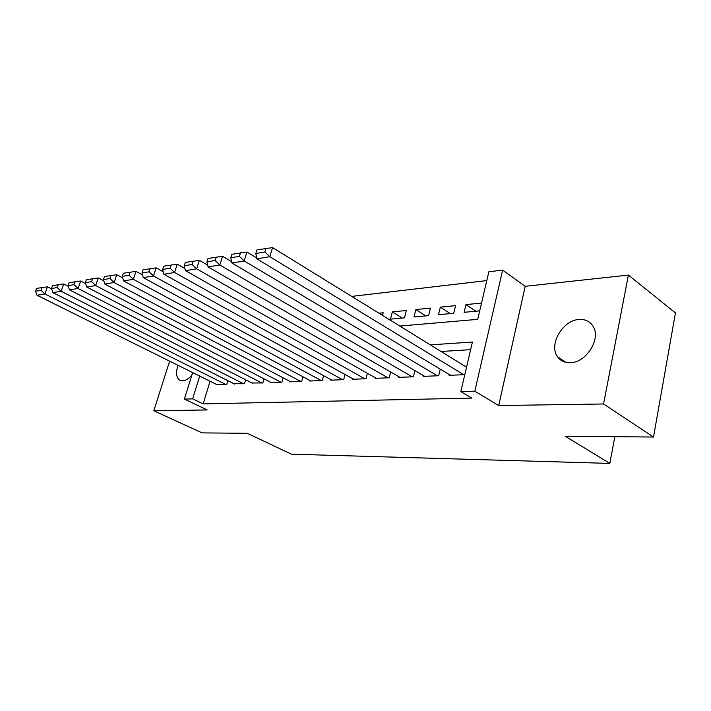 <?xml version="1.0" encoding="UTF-8"?>
<svg xmlns="http://www.w3.org/2000/svg" width="711" height="711" viewBox="0 0 711 711"><rect width="100%" height="100%" fill="white"/><g stroke="black" fill="none" stroke-linecap="round" stroke-linejoin="round"><path stroke-width="1.07" d="M579.145 319.47C562.677 320.048 548.341 344.862 557.575 356.789C560.526 360.886 564.774 362.859 570.302 362.717C586.122 362.814 601.222 338.951 593.178 326.482C590.121 321.443 585.437 319.106 579.145 319.47M177.963 365.285C175.67 372.644 176.257 377.621 179.732 380.234L182.611 380.892C185.651 380.661 188.744 378.714 191.881 375.053M399.84 326.056L477.73 319.355L488.848 271.78L502.65 270.073L474.815 391.21L460.844 391.592L472.433 342.018L430.351 344.871M525.189 286.311L498.713 405.554L603.568 403.981L653.507 437.043L675.45 312.929L628.391 275.077L525.189 286.311L502.65 270.073M486.786 280.596L351.714 296.398M603.568 403.981L628.391 275.077M169.627 361.144L153.807 410.754L207.194 409.945L184.398 399.093L192.654 372.582M653.507 437.043L565.192 436.234L609.834 463.403L291.439 454.178L247.312 433.31L202.111 432.892L153.807 410.754M449.272 374.573L449.094 375.31L464.798 374.661M423.552 375.675L423.374 376.368L438.669 375.737L440.26 369.151M398.915 376.732L398.747 377.381L413.402 376.777L414.931 370.609M375.301 377.737L375.141 378.35L389.184 377.772L390.659 371.977M352.638 378.705L352.487 379.283L365.969 378.723L367.391 373.275M330.882 379.63L330.739 380.172L343.68 379.638L345.057 374.51M309.978 380.518L309.836 381.034L322.279 380.518L323.603 375.675M289.866 381.372L289.733 381.86L301.695 381.363L302.984 376.777M270.518 382.189L270.384 382.651L281.903 382.18L283.138 377.834M251.872 382.98L262.848 382.962L264.039 378.839M233.91 383.736L244.477 383.718L245.642 379.798M382.536 315.391L383.211 312.796L378.999 313.213M402.23 318.057L392.348 311.889L406.337 310.503L404.47 317.853L390.472 319.15L392.348 311.889M425.756 315.88L415.864 309.561L430.439 308.121L428.582 315.613L413.989 316.973L415.864 309.561M450.267 313.604L440.367 307.134L455.573 305.632L453.734 313.275L438.509 314.689L440.367 307.134M481.534 303.055L465.936 304.601L464.096 312.316L479.712 310.867M210.065 381.238L203.142 403.892L471.837 398.107L460.844 391.592M470.646 349.67L441.078 351.483M216.579 384.473L226.782 384.447L227.902 380.714M466.7 366.565L465.625 366.609M609.834 463.403L614.846 436.687M498.713 405.554L474.815 391.21M203.142 403.892L192.654 398.871L184.398 399.093M199.702 376.083L192.654 398.871M475.837 311.231L465.936 304.601M217.308 384.838L37.016 295.261L44.891 293.954L47.477 286.8L36.59 288.382L35.55 291.234L41.051 290.292L42.091 287.422M51.601 288.879L47.477 286.8M225.911 384.482L44.891 293.954L41.051 290.292M35.55 291.234L37.016 295.261M234.666 384.118L52.925 292.63L61.119 291.27L63.723 283.965L52.516 285.609L51.468 288.506L57.2 287.528L58.249 284.604M68.274 286.293L63.723 283.965M243.58 383.753L61.119 291.27L57.2 287.528M51.468 288.506L52.925 292.63M252.663 383.38L69.491 289.884L78.032 288.47L80.654 281.023L69.109 282.711L68.06 285.662L74.024 284.64L75.082 281.663M85.649 283.618L80.654 281.023M261.906 382.998L78.032 288.47L74.024 284.64M68.06 285.662L69.491 289.884M271.335 382.616L86.76 287.022L95.674 285.546L98.314 277.948L86.413 279.69L85.356 282.702L91.586 281.636L92.643 278.596M103.779 280.827L98.314 277.948M280.934 382.216L95.674 285.546L91.586 281.636M85.356 282.702L86.76 287.022M290.719 381.816L104.784 284.036L114.089 282.498L116.746 274.73L104.473 276.535L103.406 279.619L109.912 278.499L110.978 275.397M122.719 277.93L116.746 274.73M300.691 381.407L114.089 282.498L109.912 278.499M103.406 279.619L104.784 284.036M310.858 380.989L123.607 280.916L133.339 279.307L136.005 271.38L123.332 273.237L122.265 276.392L129.064 275.228L130.14 272.055M142.52 274.926L136.005 271.38M321.23 380.563L133.339 279.307L129.064 275.228M122.265 276.392L123.607 280.916M331.806 380.127L143.284 277.654L153.469 275.975L156.153 267.869L143.053 269.798L141.978 273.015L149.097 271.798L150.172 268.554M163.237 271.798L156.153 267.869M342.595 379.683L153.469 275.975L149.097 271.798M141.978 273.015L143.284 277.654M353.598 379.23L163.886 274.242L174.55 272.482L177.243 264.199L163.699 266.19L162.615 269.478L170.071 268.207L171.155 264.892M184.931 268.536L177.243 264.199M364.832 378.776L174.55 272.482L170.071 268.207M162.615 269.478L163.886 274.242M376.297 378.305L185.464 270.669L196.645 268.82L199.356 260.342L185.331 262.421L184.247 265.781L192.059 264.439L193.152 261.053M207.683 265.15L199.356 260.342M388.002 377.817L196.645 268.82L192.059 264.439M184.247 265.781L185.464 270.669M399.955 377.328L208.092 266.918L219.832 264.981L222.552 256.307L208.021 258.457L206.928 261.897L215.131 260.493L216.224 257.026M231.573 261.612L222.552 256.307M412.167 376.83L219.832 264.981L215.131 260.493M206.928 261.897L208.092 266.918M424.636 376.315L231.866 262.981L244.193 260.937L246.921 252.058L231.848 254.298L230.755 257.817L239.376 256.342L240.478 252.787M256.671 257.924L246.921 252.058M437.381 375.79L244.193 260.937L239.376 256.342M230.755 257.817L231.866 262.981M450.41 375.257L256.849 258.848L269.825 256.698L272.553 247.597L256.902 249.917L255.809 253.534L264.883 251.978L265.985 248.335M466.549 367.187L272.553 247.597M463.732 374.706L269.825 256.698L264.883 251.978M255.809 253.534L256.849 258.848M557.575 356.789L565.716 362.308M179.732 380.234L180.372 380.545"/></g></svg>
